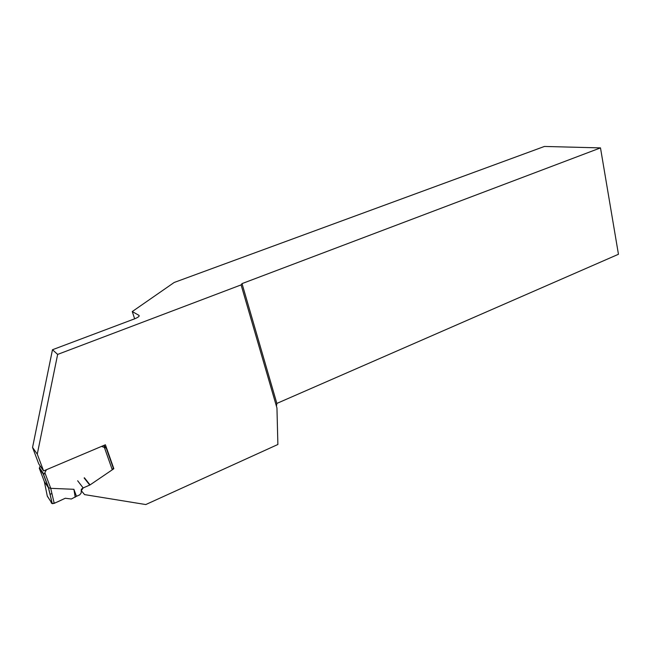 <?xml version="1.0" encoding="UTF-8"?>
<svg xmlns="http://www.w3.org/2000/svg" width="651" height="651" viewBox="0 0 651 651"><rect width="100%" height="100%" fill="white"/><g stroke="black" fill="none" stroke-linecap="round" stroke-linejoin="round"><path stroke-width="0.98" d="M40.175 465.961L39.491 467.735L43.983 474.294L43.316 474.131L39.296 468.248L39.491 467.735M101.523 446.407L105.918 447.994L104.022 445.349M46.457 469.705L43.983 474.294M83.1 487.868L81.294 489.349L81.155 493.084L79.682 494.882L76.476 496.298L73.897 489.3L50.705 488.331L54.212 503.361L52.259 503.679L48.418 487.689L44.366 481.65L47.295 496.152L52.129 503.565M44.349 481.618L39.296 468.248M48.418 487.689L50.705 488.331M113.323 468.191L112.265 469.737L104.42 447.53M76.476 496.298L71.358 499.008L65.287 498.251L54.212 503.361M73.897 489.3L75.207 497.226M103.615 445.528L105.918 447.994M81.245 490.626L84.573 494.605L145.791 504.549L277.879 444.487L276.952 407.99L241.106 284.894L57.646 354.413L37.27 454.138L43.593 470.917L38.767 463.919L32.55 447.449L37.27 454.138M134.651 318.811L132.267 311.56L138.94 315.336C139.753 316.158 138.281 317.33 134.513 318.868L52.479 349.733L57.646 354.413M132.267 311.56L174.191 282.469L544.423 146.451L600.491 147.899L242.017 283.608L241.106 284.894M81.31 490.716L83.165 487.949L90.05 484.914L113.844 468.728L105.397 444.771L43.593 470.917M52.479 349.733L32.55 447.449M600.491 147.899L618.45 254.272L276.854 403.417L276.455 406.281M242.017 283.608L276.854 403.417M65.287 498.251C60.047 500.513 50.835 505.941 51.152 502.067L47.263 495.989M49.972 494.345L51.925 493.548M44.911 472.829L50.745 488.331M48.443 487.729L43.316 474.131M106.089 447.676L113.307 468.126M138.94 315.336L139.168 316.044M77.656 480.763L83.165 487.949M84.134 477.956L89.757 485.068M84.418 477.801L90.05 484.914M48.687 487.99L43.503 474.262M52.259 503.679L48.581 487.908"/></g></svg>
